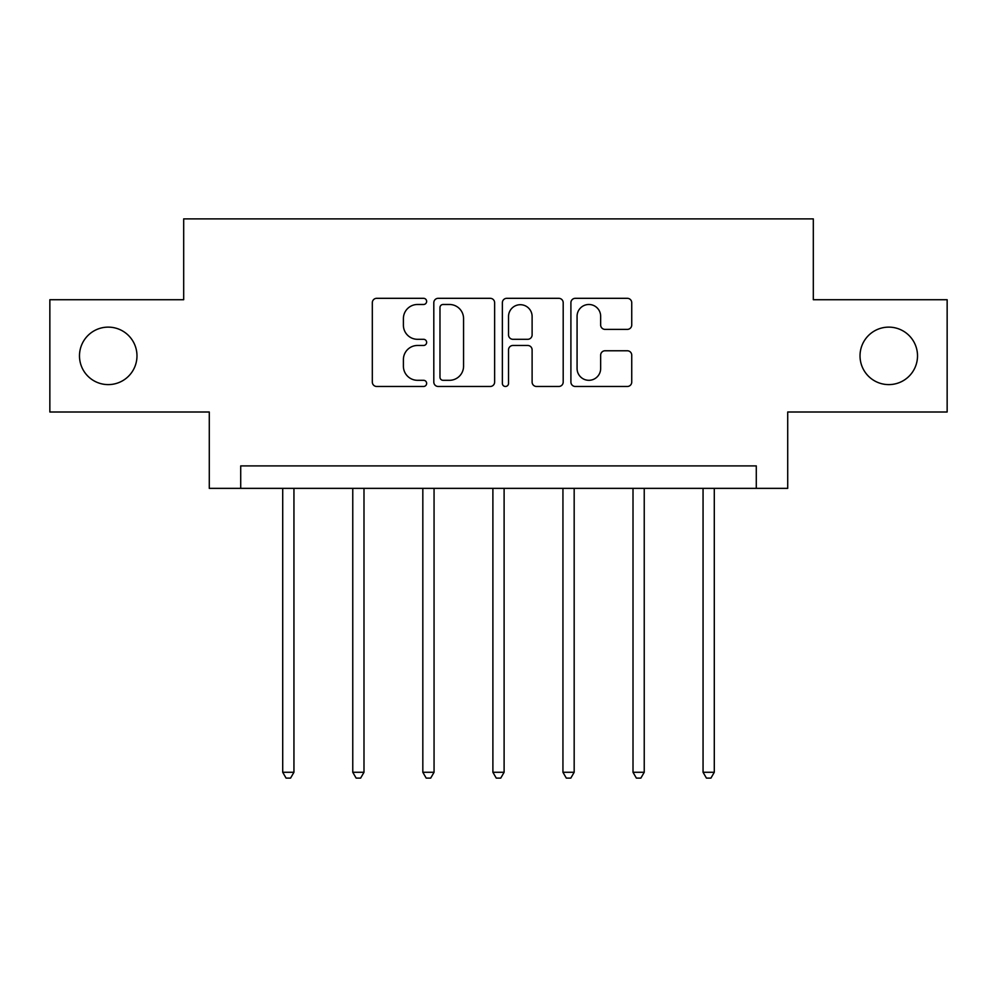 <?xml version="1.0" encoding="UTF-8"?>
<svg xmlns="http://www.w3.org/2000/svg" width="997" height="997" viewBox="0 0 997 997"><rect width="100%" height="100%" fill="white"/><g stroke="black" fill="none" stroke-linecap="round" stroke-linejoin="round"><path stroke-width="1.5" d="M426.641 301.393A3.091 3.091 0 0 0 423.563 298.315L376.729 298.315A4.412 4.412 0 0 0 372.317 302.714L372.317 382.063A4.412 4.412 0 0 0 376.729 386.475L423.563 386.475A3.091 3.091 0 0 0 426.641 383.384A3.091 3.091 0 0 0 423.563 380.306L417.494 380.306A14.108 14.108 0 0 1 403.399 366.198L403.399 359.581A14.108 14.108 0 0 1 417.494 345.473L423.563 345.473A3.091 3.091 0 0 0 426.641 342.395A3.091 3.091 0 0 0 423.563 339.304L417.494 339.304A14.108 14.108 0 0 1 403.399 325.196L403.399 318.591A14.108 14.108 0 0 1 417.494 304.484L423.563 304.484A3.091 3.091 0 0 0 426.641 301.393M860.025 355.867A28.739 28.739 0 0 0 888.763 384.605A28.739 28.739 0 0 0 917.514 355.867A28.739 28.739 0 0 0 888.763 327.128A28.739 28.739 0 0 0 860.025 355.867M79.486 355.867A28.739 28.739 0 0 0 108.237 384.605A28.739 28.739 0 0 0 136.975 355.867A28.739 28.739 0 0 0 108.237 327.128A28.739 28.739 0 0 0 79.486 355.867M627.325 329.384A4.412 4.412 0 0 0 631.737 324.985L631.737 302.714A4.412 4.412 0 0 0 627.325 298.315L575.319 298.315A4.412 4.412 0 0 0 570.907 302.714L570.907 382.063A4.412 4.412 0 0 0 575.319 386.475L627.325 386.475A4.412 4.412 0 0 0 631.737 382.063L631.737 355.181A4.412 4.412 0 0 0 627.325 350.77L605.067 350.77A4.412 4.412 0 0 0 600.655 355.181L600.655 368.516A11.79 11.79 0 0 1 588.866 380.306A11.79 11.79 0 0 1 577.076 368.516L577.076 316.273A11.79 11.79 0 0 1 588.866 304.484A11.79 11.79 0 0 1 600.655 316.273L600.655 324.985A4.412 4.412 0 0 0 605.067 329.384L627.325 329.384M756.287 488.356L787.717 488.356L787.717 411.998L947.15 411.998L947.15 299.723L813.315 299.723L813.315 218.891L183.685 218.891L183.685 299.723L49.85 299.723L49.85 411.998L209.283 411.998L209.283 488.356L756.287 488.356L756.287 465.898L240.713 465.898L240.713 488.356M494.637 302.714A4.412 4.412 0 0 0 490.237 298.315L438.219 298.315A4.412 4.412 0 0 0 433.807 302.714L433.807 382.063A4.412 4.412 0 0 0 438.219 386.475L490.237 386.475A4.412 4.412 0 0 0 494.637 382.063L494.637 302.714M506.763 298.315L558.781 298.315A4.412 4.412 0 0 1 563.193 302.714L563.193 382.063A4.412 4.412 0 0 1 558.781 386.475L536.523 386.475A4.412 4.412 0 0 1 532.111 382.063L532.111 349.885A4.412 4.412 0 0 0 527.7 345.473L512.932 345.473A4.412 4.412 0 0 0 508.532 349.885L508.532 383.384A3.091 3.091 0 0 1 505.442 386.475A3.091 3.091 0 0 1 502.363 383.384L502.363 302.714A4.412 4.412 0 0 1 506.763 298.315M443.067 304.484A3.091 3.091 0 0 0 439.976 307.575L439.976 377.215A3.091 3.091 0 0 0 443.067 380.306L449.46 380.306A14.108 14.108 0 0 0 463.568 366.198L463.568 318.591A14.108 14.108 0 0 0 449.46 304.484L443.067 304.484M532.111 316.498A11.79 11.79 0 0 0 520.322 304.708A11.79 11.79 0 0 0 508.532 316.498L508.532 334.905A4.412 4.412 0 0 0 512.932 339.304L527.7 339.304A4.412 4.412 0 0 0 532.111 334.905L532.111 316.498M282.712 488.356L282.712 772.276L293.941 772.276L293.941 488.356M293.941 772.276L290.563 778.109L286.077 778.109L282.712 772.276M352.764 488.356L352.764 772.276L363.992 772.276L363.992 488.356M363.992 772.276L360.627 778.109L356.141 778.109L352.764 772.276M422.828 488.356L422.828 772.276L434.056 772.276L434.056 488.356M434.056 772.276L430.692 778.109L426.193 778.109L422.828 772.276M492.892 488.356L492.892 772.276L504.108 772.276L504.108 488.356M504.108 772.276L500.743 778.109L496.257 778.109L492.892 772.276M562.944 488.356L562.944 772.276L574.172 772.276L574.172 488.356M574.172 772.276L570.807 778.109L566.308 778.109L562.944 772.276M633.008 488.356L633.008 772.276L644.236 772.276L644.236 488.356M644.236 772.276L640.859 778.109L636.373 778.109L633.008 772.276M703.059 488.356L703.059 772.276L714.288 772.276L714.288 488.356M714.288 772.276L710.923 778.109L706.437 778.109L703.059 772.276"/></g></svg>
